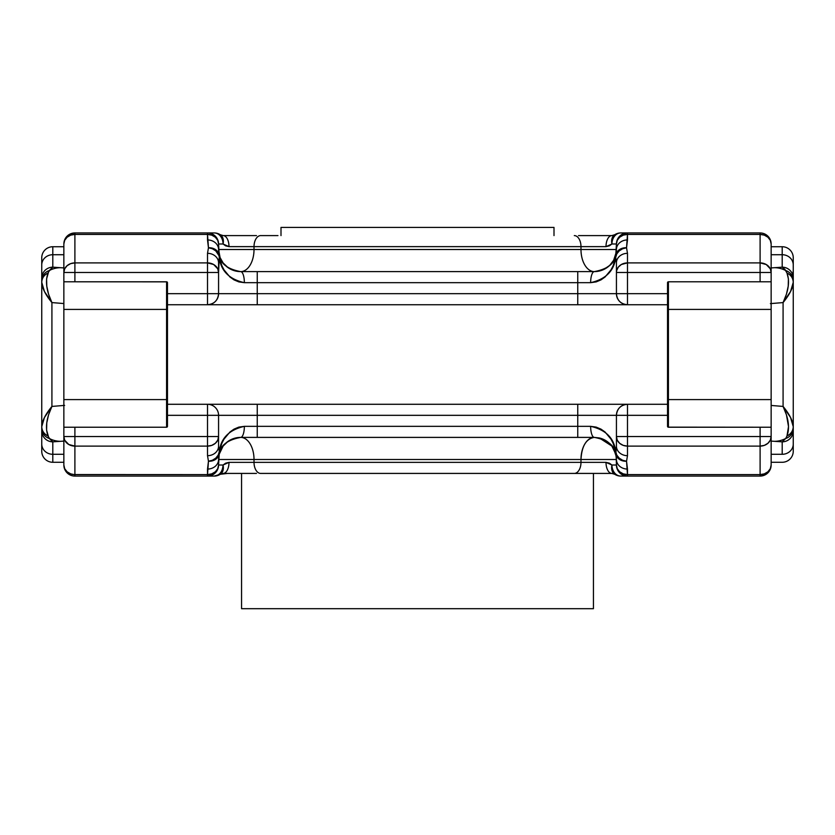 <?xml version="1.0" encoding="UTF-8"?>
<svg xmlns="http://www.w3.org/2000/svg" width="835" height="835" viewBox="0 0 835 835"><rect width="100%" height="100%" fill="white"/><g stroke="black" fill="none" stroke-linecap="round" stroke-linejoin="round"><path stroke-width="1.25" d="M280.998 227.412L280.998 235.595L280.998 227.412L554.002 227.412L280.998 227.412M554.002 235.595L554.002 227.412L554.002 235.595M241.565 473.424L241.565 608.694L593.434 608.694L593.434 473.424L593.434 608.694L241.565 608.694L241.565 473.424M771.143 441.099L782.197 441.84L782.197 454.292L771.143 454.292L782.197 454.292A11.053 10.229 0 0 0 793.25 444.063L793.25 279.109M63.857 267.92L52.803 267.169L52.803 254.717L63.857 254.717L52.803 254.717A11.053 10.229 180 0 0 41.75 264.945L41.75 429.9M771.143 303.554L783.084 302.583L783.084 406.426L771.143 405.455L783.084 406.426L790.547 417.5L793.25 426.664L793.25 282.345L790.568 291.467L783.084 302.583L786.445 294.16L788.23 286.123L788.407 278.942L786.977 272.993L784.858 269.329L782.197 267.169L771.143 267.92M793.25 447.174L793.25 444.063A11.053 10.229 180 0 1 782.197 454.292L782.197 441.84L785.735 438.469A33.598 27.931 93.1 0 1 774.984 441.308L782.197 441.84A11.053 11.012 -0 0 0 793.25 430.829A11.053 11.012 180 0 1 782.197 441.84L785.735 438.469L786.977 436.016L788.511 426.56L786.434 414.828L783.084 406.426C788.595 418.126 789.889 427.99 786.977 436.016C790.964 434.023 793.052 430.902 793.25 426.664C793.031 421.164 789.639 414.411 783.084 406.426L783.084 302.583C789.649 294.578 793.031 287.835 793.25 282.345L793.25 276.437M793.25 432.572L793.25 430.829M793.25 429.9L793.25 426.664A11.053 10.375 180 0 1 786.977 436.016L785.735 438.469A11.053 10.667 0 0 0 793.25 428.355A11.053 10.667 180 0 1 785.735 438.469A33.598 27.931 -86.9 0 1 774.984 441.308M793.25 278.18A11.053 11.012 180 0 0 782.197 267.169L782.197 254.717L782.197 267.169A11.053 11.012 0 0 1 793.25 278.18L793.25 264.945A11.053 10.229 180 0 0 782.197 254.717L782.197 246.732L782.197 254.717L771.143 254.717L782.197 254.717A11.053 10.229 0 0 1 793.25 264.945L793.25 261.835M207.957 476.075L207.518 474.593A11.053 9.571 0 0 0 218.572 465.022L218.572 459.49L254.017 459.49L254.017 462.371L580.983 462.371L580.983 459.49L254.017 459.49L254.017 462.371L228.999 462.371L225.648 463.164L223.049 465.022L218.572 465.022L219.198 454.271L223.102 446.088L228.101 441.318L231.535 439.367L240.678 437.394L594.322 437.394A22.107 13.35 -90 0 0 580.983 459.49L616.428 459.49L616.428 465.022L611.951 465.022L609.341 463.154L606.001 462.371L580.983 462.371L580.983 459.49L218.572 459.49A11.053 9.571 180 0 1 207.518 469.061L207.518 474.593L74.9 474.593L74.9 446.109L207.518 446.109L207.518 455.68L208.458 461.233L207.518 469.061A11.053 9.571 0 0 0 218.572 459.49L218.791 456.39M616.272 252.149L613.631 260.28L609.675 265.426L603.465 269.642L594.322 271.615L240.678 271.615A22.107 22.107 0 0 1 219.198 254.738L218.572 243.987L223.049 243.987L228.999 246.638L254.017 246.638L254.017 249.519L218.572 249.519L218.572 243.987L223.049 243.987L225.659 245.855L228.999 246.638L606.001 246.638L611.951 243.987L616.428 243.987L616.428 249.519L580.983 249.519L580.983 246.638L254.017 246.638L254.017 249.519L580.983 249.519L580.983 246.638L606.001 246.638L609.352 245.845L611.951 243.987L616.428 243.987A11.053 11.053 0 0 1 627.482 232.944L627.043 232.944M207.957 232.944L74.9 232.944L74.9 234.416L207.518 234.416L207.518 239.948A11.053 9.571 0 0 1 218.572 249.519A11.053 9.571 180 0 0 207.518 239.948L208.458 247.776L207.518 253.329L207.518 293.68L167.47 293.68L166.927 281.854L74.9 281.792L74.9 272.471L207.518 272.471L207.518 262.9L74.9 262.9L74.9 234.416L207.518 234.416L208.458 247.776L207.518 253.329L207.518 262.9L74.9 262.9L74.9 272.471L218.572 272.471L219.302 257.347L221.922 265.864L224.01 269.872L229.99 277.043L234.019 279.892L238.862 281.906L244.363 282.668L577.747 282.668L577.747 293.68L257.253 293.68L257.253 282.668L257.253 293.68L218.572 293.68L218.572 262.9L219.302 257.347A11.053 9.435 -161.1 0 0 208.458 247.776A11.053 9.498 -13.7 0 1 219.198 254.738A22.107 22.107 0 0 0 235.731 271.062L228.132 267.711L223.122 262.952L220.085 257.556L218.572 249.519L616.428 249.519A11.053 9.571 0 0 1 627.482 239.948L627.482 234.416L760.101 234.416L760.101 262.9L627.482 262.9L627.482 253.329L626.542 247.776L627.482 234.416L760.101 234.416L760.101 232.944L627.482 232.944L627.482 234.416L627.482 232.944L620.76 232.944A11.053 8.809 90 0 0 611.951 243.987A11.053 8.204 -123.1 0 1 614.727 234.729L611.836 235.595A5.302 5.302 0 0 0 614.727 234.729L611.836 235.595L578.498 235.595M771.143 425.119L771.143 399.6L668.417 399.6L668.417 281.792L667.53 282.668L667.53 293.68L627.482 293.68L627.482 272.471L760.101 272.471L760.101 281.792L668.417 281.792L771.143 281.792L771.143 243.987A11.053 11.053 0 0 0 760.101 232.944L627.482 232.944C620.77 233.591 617.086 237.276 616.428 243.987L617.263 240.323L619.664 237.224L623.244 235.146L627.482 234.416A11.053 9.571 180 0 0 616.428 243.987L615.802 254.738A22.107 22.107 0 0 1 594.332 271.615A22.107 13.35 90 0 1 580.983 249.519A22.107 13.35 -90 0 0 594.217 271.615M627.242 304.733L667.53 304.733L667.53 293.68L627.482 293.68L627.482 262.9L627.482 272.471L760.101 272.471L760.101 262.9L627.482 262.9L627.482 253.329A11.053 9.571 180 0 0 616.428 262.9L616.428 293.68L577.747 293.68L577.747 282.668L590.637 282.668L596.18 281.896L600.991 279.882L605.051 277.011L611.032 269.809L613.099 265.812L615.698 257.347L616.428 262.9L616.428 293.68L218.572 293.68L218.572 272.471L217.737 268.807L213.666 264.518L207.518 262.9A11.053 9.571 0 0 1 218.572 272.471L207.518 272.471L207.518 293.68L167.47 293.68L167.47 304.733L207.758 304.733M63.857 283.89L63.857 309.42L166.582 309.42L166.582 427.228L167.47 426.341L167.47 415.329L207.518 415.329L207.518 436.538L74.9 436.538L74.9 427.228L166.582 427.228L63.857 427.228L63.857 465.022A11.053 9.571 0 0 0 74.9 474.593L74.9 476.075L207.518 476.075L74.9 476.075L74.9 446.109L207.518 446.109L207.518 436.538L74.9 436.538L74.9 446.109L74.9 427.228L63.857 427.228L63.857 436.538L74.9 436.538L63.857 436.538L64.692 440.202L68.762 444.491L74.9 446.109A11.053 9.571 180 0 1 63.857 436.538L63.857 465.022A11.053 11.053 0 0 0 74.9 476.075A11.053 11.053 0 0 1 63.857 465.022L64.692 468.685L67.092 471.785L70.672 473.862L73.824 474.541L207.518 474.593L207.518 476.075C214.23 475.418 217.914 471.733 218.572 465.022L217.737 468.685L215.336 471.785L211.756 473.862L207.518 474.593L208.458 461.233A11.053 9.435 -18.9 0 0 219.302 451.662L218.572 446.109L218.572 415.329L577.747 415.329L577.747 426.341L257.253 426.341L257.253 415.329L257.253 426.341L244.363 426.341L238.82 427.113L234.009 429.127L229.949 431.998L223.968 439.2L221.901 443.197L219.302 451.662L218.572 446.109A11.053 9.571 180 0 1 207.518 455.68L208.458 461.233L210.326 461.202L215.378 459.511L217.831 457.215L219.198 454.271A22.107 22.107 0 0 1 240.668 437.394A22.107 22.107 0 0 0 219.198 454.271A11.053 9.498 -166.3 0 1 208.458 461.233L212.382 460.252L215.785 458.123L218.196 455.127L219.302 451.662A11.053 8.486 13.7 0 1 219.198 454.271L219.302 451.662C220.753 438.281 229.114 429.837 244.363 426.341A11.053 3.684 90 0 1 240.678 437.394A22.107 13.35 -90 0 1 254.017 459.49A22.107 13.35 90 0 0 240.783 437.394M256.502 235.595L223.164 235.595A11.053 5.835 90 0 1 228.999 246.638A11.053 5.835 -90 0 0 223.164 235.595L227.59 235.595M277.961 235.595L260.697 235.595A11.053 6.67 90 0 0 254.017 246.638A11.053 6.67 -90 0 1 260.697 235.595M607.41 235.595L611.836 235.595A11.053 5.835 90 0 0 606.001 246.638A11.053 5.835 -90 0 1 611.836 235.595M613.683 473.424L611.836 473.424L614.727 474.28A5.302 5.302 0 0 0 611.836 473.424L607.41 473.424M578.498 473.424L574.303 473.424A11.053 6.67 -90 0 0 580.983 462.371L228.999 462.371L223.049 465.022L218.572 465.022A11.053 11.053 0 0 1 207.518 476.075L214.24 476.075A11.053 8.809 -90 0 0 223.049 465.022A11.053 8.204 56.9 0 1 220.273 474.28L223.164 473.424A11.053 5.835 -90 0 0 228.999 462.371A11.053 5.835 90 0 1 223.164 473.424L256.502 473.424M557.039 473.424L260.697 473.424A11.053 6.67 -90 0 1 254.017 462.371A11.053 6.67 90 0 0 260.697 473.424L611.836 473.424A5.302 5.302 0 0 1 614.633 474.217M227.59 473.424L220.273 474.28L222.997 470.481L223.049 465.022C222.527 471.733 219.595 475.418 214.24 476.075L220.273 474.28A11.053 11.053 0 0 1 214.24 476.075M63.857 405.455L51.916 406.426L48.555 414.849L46.77 422.886L46.593 430.067L48.639 437.331L52.803 441.84A11.053 11.012 180 0 1 41.75 430.829A11.053 11.012 -0 0 0 52.803 441.84L60.016 441.308A33.598 27.931 -93.1 0 1 49.265 438.469L52.803 441.84L52.803 454.292A11.053 10.229 180 0 1 41.75 444.063A11.053 10.229 0 0 0 52.803 454.292L52.803 462.277L52.803 454.292L63.857 454.292L52.803 454.292L52.803 441.84L63.857 441.099M52.803 454.292L52.803 462.277A11.053 11.053 0 0 1 41.75 451.224A11.053 11.053 0 0 0 52.803 462.277L63.857 462.277M771.143 462.277L782.197 462.277A11.053 11.053 0 0 0 793.25 451.224L793.25 444.063M782.197 246.732L771.143 246.732L782.197 246.732A11.053 11.053 0 0 1 793.25 257.785A11.053 11.053 0 0 0 782.197 246.732M41.75 257.785A11.053 11.053 0 0 1 52.803 246.732L63.857 246.732L52.803 246.732L52.803 254.717L52.803 246.732A11.053 11.053 0 0 0 41.75 257.785L41.75 264.945A11.053 10.229 0 0 1 52.803 254.717L52.803 267.169L49.265 270.55A33.598 27.931 -86.9 0 1 60.016 267.701L52.803 267.169A11.053 11.012 180 0 0 41.75 278.18A11.053 11.012 0 0 1 52.803 267.169L48.639 271.688L46.593 278.953L46.781 286.186L48.566 294.181L51.916 302.583L63.857 303.554L51.916 302.583L44.453 291.519L41.75 282.345L41.75 426.664L44.432 417.542L51.916 406.426L51.916 302.583C46.405 290.883 45.111 281.019 48.023 272.993C44.036 274.986 41.948 278.107 41.75 282.345C41.969 287.845 45.361 294.598 51.916 302.583L51.916 406.426C45.351 414.431 41.969 421.174 41.75 426.664L41.75 432.572M207.758 404.286L167.47 404.286L167.47 415.329L207.518 415.329L207.518 436.538L218.572 436.538L207.518 436.538L207.518 446.109L211.756 445.379L215.336 443.302L217.737 440.202L218.572 436.538A11.053 9.571 180 0 1 207.518 446.109L207.518 455.68A11.053 9.571 -0 0 0 218.572 446.109L218.572 415.329L616.428 415.329L616.428 446.109L615.698 451.662L613.078 443.155L610.99 439.137L605.01 431.966L600.981 429.127L596.138 427.102L590.637 426.341L577.747 426.341L577.747 415.329L616.428 415.329L616.428 436.538L627.482 436.538L627.482 415.329L667.53 415.329L668.073 427.155L760.101 427.228L760.101 436.538L627.482 436.538L627.482 446.109L760.101 446.109L760.101 474.593L627.482 474.593L626.542 461.233L627.482 455.68L627.482 446.109L760.101 446.109L760.101 436.538L627.482 436.538L627.482 415.329L667.53 415.329L667.53 404.286L627.242 404.286M771.143 427.228L668.417 427.228L668.417 399.6L771.143 399.6L771.143 309.42L771.143 436.538L771.143 427.228L760.101 427.228L760.101 436.538L771.143 436.538L760.101 436.538L760.101 446.109L764.328 445.379L767.908 443.302L770.308 440.202L771.143 436.538L771.143 465.022L771.143 436.538A11.053 9.571 180 0 1 760.101 446.109L760.101 474.593A11.053 9.571 0 0 0 771.143 465.022L770.308 468.685L767.908 471.785L764.328 473.862L760.101 474.593L760.101 476.075C766.812 475.418 770.496 471.733 771.143 465.022A11.053 11.053 0 0 1 760.101 476.075L760.101 474.593L627.482 474.593L627.482 476.075L760.101 476.075L627.043 476.075M771.143 281.792L771.143 272.471L760.101 272.471L771.143 272.471L770.308 268.807L766.238 264.518L760.101 262.9A11.053 9.571 0 0 1 771.143 272.471L771.143 243.987A11.053 9.571 180 0 0 760.101 234.416L764.328 235.146L767.908 237.224L770.308 240.323L771.143 243.987A11.053 11.053 0 0 0 760.101 232.944L760.101 281.792L771.143 281.792L771.143 309.42L668.417 309.42L771.143 309.42L771.143 283.89M41.75 261.835L41.75 264.945M41.75 276.437L41.75 278.18M41.75 279.109L41.75 282.345A11.053 10.375 0 0 1 48.023 272.993L49.265 270.55A11.053 10.667 180 0 0 41.75 280.654A11.053 10.667 0 0 1 49.265 270.55A33.598 27.931 93.1 0 1 60.016 267.701M41.75 430.829L41.75 447.174M214.24 232.944A11.053 8.809 90 0 1 223.049 243.987L222.997 238.528L220.273 234.729A11.053 11.053 0 0 0 214.24 232.944A11.053 11.053 0 0 1 220.273 234.729L223.164 235.595L220.273 234.729A11.053 8.204 123.1 0 1 223.049 243.987A11.053 8.809 -90 0 0 214.24 232.944L207.518 232.944A11.053 11.053 0 0 1 218.572 243.987A11.053 11.053 0 0 0 207.518 232.944L207.518 234.416L211.756 235.146L215.336 237.224L217.737 240.323L218.572 243.987A11.053 9.571 180 0 0 207.518 234.416L207.518 232.944L74.9 232.944C68.188 233.591 64.504 237.276 63.857 243.987L63.857 272.471A11.053 9.571 0 0 1 74.9 262.9L70.672 263.63L67.092 265.707L64.692 268.807L63.857 272.471L74.9 272.471L63.857 272.471L63.857 281.792L74.9 281.792L74.9 234.416A11.053 9.571 180 0 0 63.857 243.987L63.857 281.792L166.582 281.792L166.582 309.42L63.857 309.42L63.857 425.119M587.443 404.286L207.518 404.286A11.053 11.053 0 0 1 218.572 415.329A11.053 11.053 0 0 0 207.518 404.286L207.518 415.329L218.572 415.329L207.518 415.329L207.518 404.286L167.47 404.286L167.47 304.733L167.47 404.046M247.557 304.733L627.482 304.733L627.482 293.68L627.482 304.733L667.53 304.733L667.53 404.286L667.53 304.973M167.47 404.286L167.47 426.341A0.887 0.887 0 0 1 166.582 427.228L166.582 399.6L167.47 399.6L63.857 399.6L166.582 399.6L166.582 309.42L167.47 309.42L166.582 309.42L166.582 281.792A0.887 0.887 0 0 1 167.47 282.668L167.47 304.733L587.443 304.733M667.53 304.733L667.53 282.668A0.887 0.887 0 0 1 668.417 281.792L668.417 427.228A0.887 0.887 0 0 1 667.53 426.341L667.53 404.286L577.747 404.286L577.747 415.329L577.747 404.286L257.253 404.286L257.253 415.329L257.253 404.286L247.557 404.286M63.857 427.228L63.857 281.792M207.518 304.733L207.518 293.68L218.572 293.68L207.518 293.68L207.518 304.733C214.23 304.076 217.914 300.391 218.572 293.68A11.053 11.053 0 0 1 207.518 304.733M627.482 404.286L627.482 415.329L627.482 404.286C620.77 404.933 617.086 408.618 616.428 415.329A11.053 11.053 0 0 1 627.482 404.286M599.311 271.051A22.107 22.107 0 0 0 615.802 254.748A11.053 9.498 13.7 0 1 626.542 247.776L627.482 239.948A11.053 9.571 180 0 0 616.428 249.519L616.209 252.619M240.678 271.615C227.36 269.12 220.21 263.484 219.198 254.738A11.053 8.486 166.3 0 1 219.302 257.347C220.774 270.77 229.124 279.214 244.363 282.668A11.053 3.684 -90 0 0 240.678 271.615A11.053 3.684 90 0 1 244.363 282.668L257.253 282.668L257.253 271.615L257.253 282.668L577.747 282.668L577.747 271.615L577.747 282.668L590.637 282.668A11.053 3.684 -90 0 1 594.322 271.615A11.053 3.684 90 0 0 590.637 282.668C605.886 279.172 614.247 270.728 615.698 257.347A11.053 8.486 -166.3 0 1 615.802 254.738L615.698 257.347L616.804 253.882L619.215 250.886L622.618 248.757L626.542 247.776A11.053 9.435 161.1 0 0 615.698 257.347L616.428 262.9A11.053 9.571 0 0 1 627.482 253.329L626.542 247.776L624.674 247.807L619.622 249.498L617.169 251.805L615.802 254.738C614.821 263.474 607.661 269.1 594.322 271.615L240.678 271.615A22.107 13.35 90 0 0 254.017 249.519A22.107 13.35 -90 0 1 240.678 271.615L235.731 271.062M218.728 456.86L219.198 454.271C220.179 445.546 227.339 439.92 240.678 437.394A11.053 3.684 -90 0 0 244.363 426.341L257.253 426.341L257.253 437.394L257.253 426.341L577.747 426.341L577.747 437.394L577.747 426.341L590.637 426.341A11.053 3.684 90 0 0 594.322 437.394L599.269 437.947L611.878 446.057L615.802 454.271L616.428 459.49L580.983 459.49C581.765 446.067 586.222 438.699 594.322 437.394A11.053 3.684 -90 0 1 590.637 426.341C605.876 429.806 614.226 438.239 615.698 451.662A11.053 9.435 18.9 0 0 626.542 461.233A11.053 9.498 166.3 0 1 615.802 454.271A22.107 22.107 0 0 0 599.269 437.947L606.868 441.298L611.878 446.057M613.61 448.698L616.209 456.39L616.428 465.022L611.951 465.022L606.001 462.371L580.983 462.371A11.053 6.67 90 0 1 574.303 473.424M207.518 253.329A11.053 9.571 0 0 1 218.572 262.9A11.053 9.571 180 0 0 207.518 253.329M257.253 304.733L257.253 293.68L257.253 304.733M580.983 246.638A11.053 6.67 -90 0 0 574.303 235.595A11.053 6.67 90 0 1 580.983 246.638M577.747 304.733L577.747 293.68L577.747 304.733M627.482 304.733A11.053 11.053 0 0 1 616.428 293.68C617.086 300.391 620.77 304.076 627.482 304.733M627.482 293.68L616.428 293.68L627.482 293.68M627.482 272.471L616.428 272.471L627.482 272.471M616.637 270.603L616.428 272.471A11.053 9.571 0 0 1 627.482 262.9L621.334 264.518L618.286 267.158L616.637 270.603M611.836 473.424A11.053 5.835 -90 0 1 606.001 462.371A11.053 5.835 90 0 0 611.836 473.424L614.727 474.28A11.053 8.204 -56.9 0 1 611.951 465.022A11.053 8.809 90 0 0 620.76 476.075L627.482 476.075A11.053 11.053 0 0 1 616.428 465.022C617.086 471.733 620.77 475.418 627.482 476.075L627.482 474.593L623.244 473.862L619.664 471.785L617.263 468.685L616.428 465.022A11.053 9.571 0 0 0 627.482 474.593L627.482 469.061A11.053 9.571 180 0 1 616.428 459.49A11.053 9.571 0 0 0 627.482 469.061L626.542 461.233L627.482 455.68L627.482 436.538L616.428 436.538L617.263 440.202L619.664 443.302L623.244 445.379L627.482 446.109A11.053 9.571 180 0 1 616.428 436.538L616.428 446.109A11.053 9.571 -0 0 0 627.482 455.68A11.053 9.571 180 0 1 616.428 446.109L615.802 454.271A11.053 8.486 -13.7 0 1 615.698 451.662L616.804 455.127L619.215 458.123L622.618 460.252L626.542 461.233L622.868 460.899L619.622 459.511L617.169 457.215L615.802 454.271C614.79 445.525 607.64 439.899 594.322 437.394L240.678 437.394M616.428 415.329L627.482 415.329L616.428 415.329M218.927 255.593L218.666 253.214L215.378 249.498L212.132 248.11L208.458 247.776L212.382 248.757L215.785 250.886L218.927 255.593M620.76 476.075A11.053 11.053 0 0 1 614.727 474.28A11.053 11.053 0 0 0 620.76 476.075A11.053 8.809 -90 0 1 611.951 465.022L612.003 470.481L614.727 474.28M611.951 243.987A11.053 8.809 -90 0 1 620.76 232.944A11.053 11.053 0 0 0 614.727 234.729L612.003 238.528L611.951 243.987M614.727 234.729A11.053 11.053 0 0 1 620.76 232.944M770.381 303.627L783.084 302.583C788.595 290.862 789.9 280.998 786.977 272.993A11.053 10.375 0 0 1 793.25 282.345C793.052 278.107 790.964 274.986 786.977 272.993L785.735 270.55A11.053 10.667 0 0 1 793.25 280.654A11.053 10.667 180 0 0 785.735 270.55L782.197 267.169L774.984 267.701A33.598 27.931 86.9 0 1 785.735 270.55A33.598 27.931 -93.1 0 0 774.984 267.701M64.619 405.392L51.916 406.426C46.405 418.147 45.1 428.011 48.023 436.016A11.053 10.375 180 0 1 41.75 426.664C41.948 430.902 44.036 434.023 48.023 436.016L49.265 438.469A11.053 10.667 180 0 1 41.75 428.355A11.053 10.667 0 0 0 49.265 438.469A33.598 27.931 86.9 0 0 60.016 441.308M793.25 451.224A11.053 11.053 0 0 1 782.197 462.277M793.25 264.945L793.25 257.785M41.75 444.063L41.75 451.224M793.25 270.477L793.041 272.607M74.9 234.416L74.9 232.944A11.053 11.053 0 0 0 63.857 243.987L64.692 240.323L67.092 237.224L70.672 235.146L74.9 234.416M668.417 309.42L667.53 309.42L668.417 309.42M668.417 399.6L667.53 399.6L668.417 399.6M218.572 249.519L218.791 252.619M616.428 459.49L616.209 456.39"/></g></svg>
